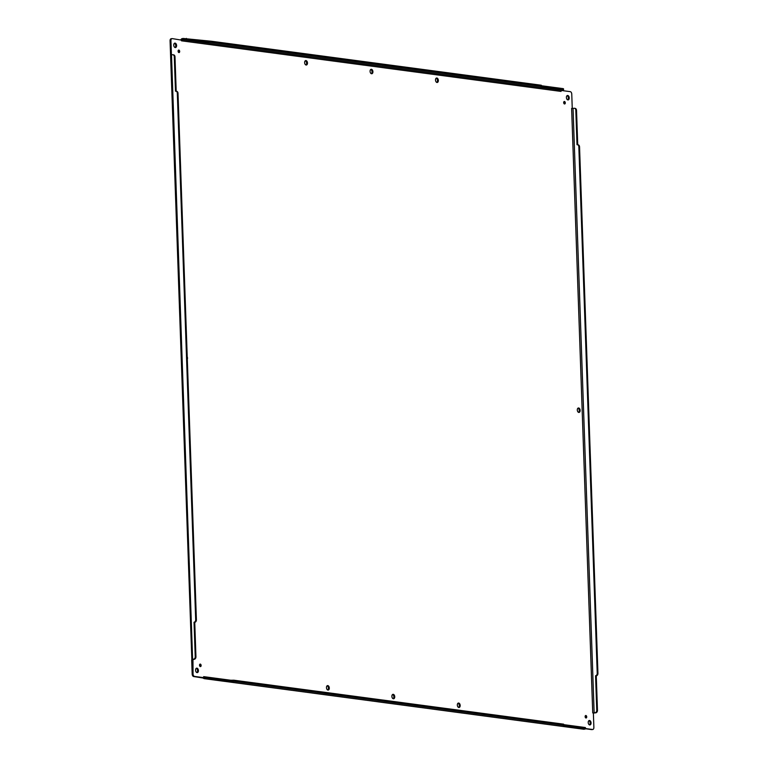 <?xml version="1.0" encoding="UTF-8"?>
<svg xmlns="http://www.w3.org/2000/svg" width="768" height="768" viewBox="0 0 768 768"><rect width="100%" height="100%" fill="white"/><g stroke="black" fill="none" stroke-linecap="round" stroke-linejoin="round"><path stroke-width="1.15" d="M593.309 712.925L594.144 712.867L573.043 108.413L572.208 108.47M585.869 728.582L592.531 729.475A2.246 1.402 81.7 0 0 592.781 729.475A2.246 1.402 81.7 0 0 593.875 727.44L593.376 713.299M592.147 729.533A2.246 1.402 -98.3 0 1 591.907 729.6A2.246 1.402 -98.3 0 1 591.658 729.6L563.318 725.712L564.144 725.443L563.635 725.27L233.952 681.312L230.784 681.379L230.746 680.266L233.914 680.208L233.952 681.312M583.45 727.853L583.248 727.248L564.115 724.694L585.331 727.536L585.878 728.832L584.102 729.235A2.131 1.642 97.6 0 1 583.747 729.245A2.131 1.642 97.6 0 1 583.402 729.149M233.914 680.208L563.597 724.157L564.144 725.443M208.733 678.442L204.614 678.643A2.131 1.642 97.6 0 1 204.259 678.653A2.131 1.642 97.6 0 1 203.318 678.067L203.962 677.261A1.008 0.778 97.6 0 0 204.576 677.539L208.694 677.328L208.733 678.442L230.784 681.379M208.694 677.328L230.746 680.266M203.318 678.067L193.69 676.541A2.246 1.402 -98.3 0 1 192.182 674.131L191.693 659.99L192.96 659.549L193.056 674.006A2.246 1.402 81.7 0 0 194.554 676.416L193.69 676.541M203.962 677.261L203.597 677.626L203.674 676.637L203.962 677.261L202.733 677.75M203.597 677.626L194.554 676.416M176.208 91.277A2.246 1.728 97.6 0 1 176.573 91.277A2.246 1.728 97.6 0 1 178.013 93.254L196.406 619.853A2.246 1.728 97.6 0 1 194.746 622.339L195.946 656.813A2.246 1.728 97.6 0 1 194.285 659.29L193.574 659.194A2.246 1.728 -82.4 0 0 195.235 656.717L194.035 622.243A2.246 1.728 -82.4 0 0 195.686 619.757L177.302 93.158A2.246 1.728 -82.4 0 0 175.862 91.181A2.246 1.728 -82.4 0 0 175.488 91.19L174.278 56.707A2.246 1.728 -82.4 0 0 172.838 54.739A2.246 1.728 -82.4 0 0 172.464 54.739L170.563 54.902L170.064 40.762A2.246 1.402 -98.3 0 1 171.168 38.726A2.246 1.402 -98.3 0 1 171.408 38.726M194.746 622.339L194.035 622.243M173.194 54.835A2.246 1.728 97.6 0 1 173.549 54.835A2.246 1.728 97.6 0 1 174.989 56.803L176.198 91.229M171.504 54.883L192.614 659.338L191.837 659.587L192.557 659.856M194.285 659.29L192.96 659.549M191.837 659.587L170.563 54.902L171.427 54.778L170.938 40.637L170.064 40.762M192.614 659.338L193.574 659.194M182.304 39.715L186.422 39.514L211.632 42.384L541.325 86.342L541.834 86.515L541.008 86.784L563.568 89.904L561.782 90.307L182.304 39.715A1.008 0.778 -82.4 0 0 181.718 40.166L172.282 38.602A2.246 1.402 81.7 0 0 172.032 38.602A2.246 1.402 81.7 0 0 170.938 40.637M563.059 89.722L563.021 88.608L563.53 88.79L563.568 89.904M561.782 90.307A1.008 0.778 -82.4 0 0 561.197 90.758L561.187 90.787M183.264 39.581L183.226 38.467L182.266 38.602A2.131 1.642 -82.4 0 0 181.018 39.562L181.296 39.802M181.018 39.562L180.461 39.936M183.226 38.467L211.594 41.27L541.286 85.229L541.834 86.515M208.474 42.451L208.435 41.338M563.021 88.608L541.805 85.786M561.427 90.48L570.259 91.651A2.246 1.402 81.7 0 1 571.757 94.07L572.246 108.211M594.144 712.867L595.104 712.723A2.246 1.728 -82.4 0 0 596.765 710.246L595.565 675.773A2.246 1.728 -82.4 0 0 597.226 673.286L578.832 146.688A2.246 1.728 -82.4 0 0 577.392 144.72A2.246 1.728 -82.4 0 0 577.018 144.72L575.818 110.246A2.246 1.728 -82.4 0 0 574.368 108.269A2.246 1.728 -82.4 0 0 573.994 108.269L573.043 108.413M574.723 108.365A2.246 1.728 97.6 0 1 575.088 108.365A2.246 1.728 97.6 0 1 576.528 110.333L577.728 144.758M577.738 144.816A2.246 1.728 97.6 0 1 578.102 144.806A2.246 1.728 97.6 0 1 579.542 146.784L597.936 673.382A2.246 1.728 97.6 0 1 596.275 675.869L595.565 675.773M596.765 710.246L597.475 710.342L596.275 675.869M597.475 710.342A2.246 1.728 97.6 0 1 595.814 712.819L593.347 713.078M178.301 50.352A1.267 0.787 -98.3 0 1 178.819 51.562A1.267 0.787 -98.3 0 1 178.598 52.426M179.683 51.427A1.267 0.787 -98.3 0 1 179.069 52.57A1.267 0.787 -98.3 0 1 178.09 51.216A1.267 0.787 -98.3 0 1 178.704 50.074A1.267 0.787 -98.3 0 1 179.683 51.427M199.738 664.368A1.267 0.787 -98.3 0 1 200.256 665.578A1.267 0.787 -98.3 0 1 200.045 666.442M201.13 665.453A1.267 0.787 -98.3 0 1 200.506 666.595A1.267 0.787 -98.3 0 1 199.526 665.232A1.267 0.787 -98.3 0 1 200.141 664.09A1.267 0.787 -98.3 0 1 201.13 665.453M563.894 101.76A1.267 0.787 -98.3 0 1 564.413 102.96A1.267 0.787 -98.3 0 1 564.202 103.834M565.286 102.835A1.267 0.787 -98.3 0 1 564.662 103.978A1.267 0.787 -98.3 0 1 563.683 102.624A1.267 0.787 -98.3 0 1 564.298 101.482A1.267 0.787 -98.3 0 1 565.286 102.835M588.893 720.672A2.246 1.402 -98.3 0 1 590.189 723.043A2.246 1.402 -98.3 0 1 589.517 724.896M591.062 722.909A2.246 1.402 -98.3 0 1 589.968 724.944A2.246 1.402 -98.3 0 1 588.211 722.534A2.246 1.402 -98.3 0 1 589.315 720.499A2.246 1.402 -98.3 0 1 591.062 722.909M196.253 668.333A2.246 1.402 -98.3 0 1 197.549 670.694A2.246 1.402 -98.3 0 1 196.877 672.557M198.422 670.57A2.246 1.402 -98.3 0 1 197.328 672.605A2.246 1.402 -98.3 0 1 195.571 670.186A2.246 1.402 -98.3 0 1 196.675 668.15A2.246 1.402 -98.3 0 1 198.422 670.57M174.432 43.306A2.246 1.402 -98.3 0 1 175.728 45.667A2.246 1.402 -98.3 0 1 175.046 47.52M176.592 45.542A2.246 1.402 -98.3 0 1 175.498 47.568A2.246 1.402 -98.3 0 1 173.75 45.158A2.246 1.402 -98.3 0 1 174.845 43.123A2.246 1.402 -98.3 0 1 176.592 45.542M567.072 95.645A2.246 1.402 -98.3 0 1 568.368 98.016A2.246 1.402 -98.3 0 1 567.686 99.869M569.232 97.882A2.246 1.402 -98.3 0 1 568.138 99.917A2.246 1.402 -98.3 0 1 566.39 97.507A2.246 1.402 -98.3 0 1 567.485 95.472A2.246 1.402 -98.3 0 1 569.232 97.882M370.752 69.475A2.246 1.402 -98.3 0 1 372.048 71.837A2.246 1.402 -98.3 0 1 371.366 73.699M370.07 71.328A2.246 1.402 -98.3 0 1 371.165 69.302A2.246 1.402 -98.3 0 1 372.912 71.712A2.246 1.402 -98.3 0 1 371.818 73.747A2.246 1.402 -98.3 0 1 370.07 71.328M392.573 694.502A2.246 1.402 -98.3 0 1 393.869 696.864A2.246 1.402 -98.3 0 1 393.197 698.726M391.891 696.365A2.246 1.402 -98.3 0 1 392.995 694.33A2.246 1.402 -98.3 0 1 394.742 696.739A2.246 1.402 -98.3 0 1 393.648 698.774A2.246 1.402 -98.3 0 1 391.891 696.365M187.219 356.765A2.246 1.402 -98.3 0 1 187.507 358.051A2.246 1.402 -98.3 0 1 187.306 359.28M577.978 408.163A2.246 1.402 -98.3 0 1 579.274 410.525A2.246 1.402 -98.3 0 1 578.602 412.387M577.306 410.016A2.246 1.402 -98.3 0 1 578.4 407.981A2.246 1.402 -98.3 0 1 580.147 410.4A2.246 1.402 -98.3 0 1 579.053 412.435A2.246 1.402 -98.3 0 1 577.306 410.016M585.341 715.776A1.267 0.787 -98.3 0 1 585.859 716.986A1.267 0.787 -98.3 0 1 585.638 717.85M585.13 716.64A1.267 0.787 -98.3 0 1 585.744 715.498A1.267 0.787 -98.3 0 1 586.723 716.851A1.267 0.787 -98.3 0 1 586.109 717.994A1.267 0.787 -98.3 0 1 585.13 716.64M305.309 60.749A2.246 1.402 -98.3 0 1 306.605 63.11A2.246 1.402 -98.3 0 1 305.923 64.973M304.627 62.611A2.246 1.402 -98.3 0 1 305.722 60.576A2.246 1.402 -98.3 0 1 307.478 62.986A2.246 1.402 -98.3 0 1 306.374 65.021A2.246 1.402 -98.3 0 1 304.627 62.611M436.186 78.202A2.246 1.402 -98.3 0 1 437.482 80.563A2.246 1.402 -98.3 0 1 436.81 82.426M435.504 80.054A2.246 1.402 -98.3 0 1 436.608 78.019A2.246 1.402 -98.3 0 1 438.355 80.438A2.246 1.402 -98.3 0 1 437.261 82.474A2.246 1.402 -98.3 0 1 435.504 80.054M327.13 685.776A2.246 1.402 -98.3 0 1 328.435 688.147A2.246 1.402 -98.3 0 1 327.754 690M326.458 687.638A2.246 1.402 -98.3 0 1 327.552 685.603A2.246 1.402 -98.3 0 1 329.299 688.013A2.246 1.402 -98.3 0 1 328.205 690.048A2.246 1.402 -98.3 0 1 326.458 687.638M458.016 703.229A2.246 1.402 -98.3 0 1 459.312 705.59A2.246 1.402 -98.3 0 1 458.63 707.453M457.334 705.082A2.246 1.402 -98.3 0 1 458.429 703.046A2.246 1.402 -98.3 0 1 460.176 705.466A2.246 1.402 -98.3 0 1 459.082 707.501A2.246 1.402 -98.3 0 1 457.334 705.082M181.718 40.166L181.478 40.819L181.325 39.802M170.63 55.056L171.206 55.306M592.531 729.475L591.658 729.6M585.331 727.536L585.37 728.65M563.597 724.157L563.635 725.27M205.536 677.395L205.574 678.509M204.614 678.643L584.102 729.235M193.056 674.006L192.182 674.131M195.946 656.813L195.235 656.717M196.406 619.853L195.686 619.757M178.013 93.254L177.302 93.158M174.989 56.803L174.278 56.707M186.422 39.514L186.384 38.4M211.632 42.384L211.594 41.27M541.325 86.342L541.286 85.229M575.818 110.246L576.528 110.333M578.832 146.688L579.542 146.784M597.226 673.286L597.936 673.382M595.104 712.723L595.814 712.819M592.733 712.896L571.622 108.442M561.043 91.421L181.565 40.829M203.77 676.656L230.822 680.256M592.781 729.475L591.907 729.6M203.28 677.674L203.866 677.338M176.573 91.277L175.862 91.181M173.549 54.835L172.838 54.739M172.032 38.602L171.168 38.726M574.368 108.269L575.088 108.365M577.392 144.72L578.102 144.806M204.259 678.653L583.747 729.245"/></g></svg>
